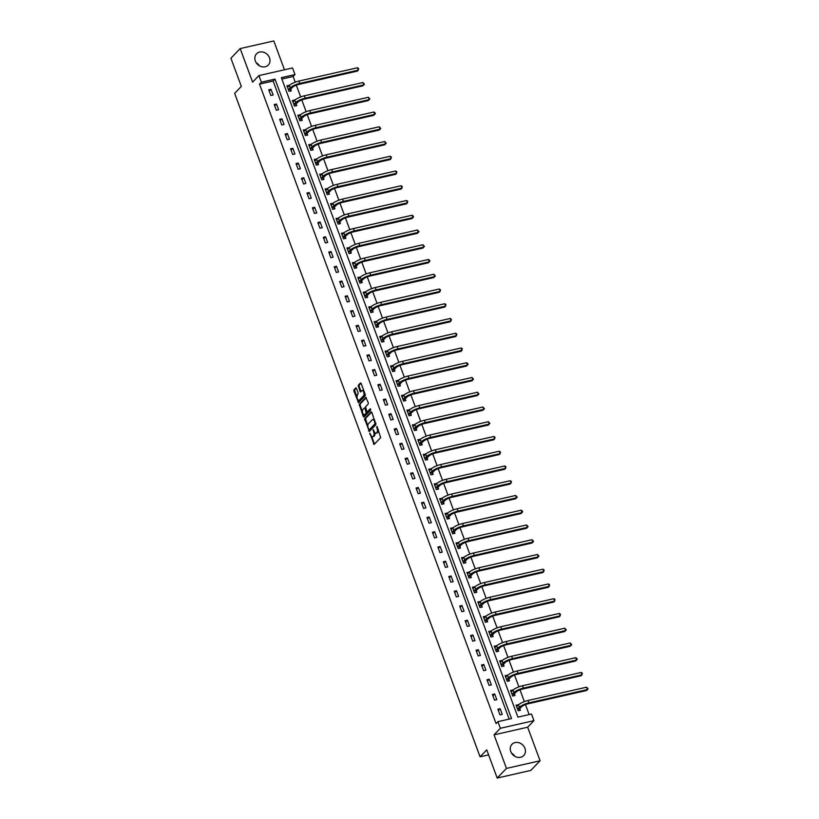 <?xml version="1.0" encoding="UTF-8"?>
<svg xmlns="http://www.w3.org/2000/svg" width="819" height="819" viewBox="0 0 819 819"><rect width="100%" height="100%" fill="white"/><g stroke="black" fill="none" stroke-linecap="round" stroke-linejoin="round"><path stroke-width="1.23" d="M369.778 433.118L374.119 444.441L380.681 437.622L377.057 426.464L377.016 428.265A3.276 1.464 -102.8 0 1 376.945 432.452L376.402 433.016A3.276 1.464 -102.8 0 1 376.023 433.241A3.276 1.464 -102.8 0 1 374.14 431.255L373.167 429.596L373.628 431.787A3.276 1.464 -102.8 0 1 373.556 435.974L373.014 436.537A3.276 1.464 -102.8 0 1 372.635 436.762A3.276 1.464 -102.8 0 1 370.751 434.787L369.778 433.118M255.333 61.026A8.129 6.972 43.9 0 0 268.274 65.049A8.129 6.972 43.9 0 0 269.502 57.811A8.129 6.972 43.9 0 0 256.562 53.788A8.129 6.972 43.9 0 0 255.333 61.026M510.759 751.545A8.129 6.972 43.9 0 0 523.699 755.568A8.129 6.972 43.9 0 0 524.928 748.32A8.129 6.972 43.9 0 0 511.988 744.297A8.129 6.972 43.9 0 0 510.759 751.545M356.47 388.472L355.876 387.848L353.921 389.834L353.9 391.144L358.538 402.713L365.213 395.823L365.233 394.512L361.189 383.568L360.473 383.016L358.251 385.329L359.971 391.318L360.555 391.943L361.773 390.724A2.733 1.228 -102.8 0 1 362.09 390.54A2.733 1.228 -102.8 0 1 363.79 392.557A2.733 1.228 -102.8 0 1 363.616 395.69L359.295 400.174A2.733 1.228 -102.8 0 1 358.978 400.358A2.733 1.228 -102.8 0 1 357.279 398.341A2.733 1.228 -102.8 0 1 357.463 395.208L358.2 393.161L356.47 388.472M261.363 82.197L258.917 75.583L292.526 67.946L294.973 74.57L281.347 77.662L517.895 717.127L531.521 714.035L533.968 720.648L500.358 728.286L497.911 721.662L511.537 718.57L274.989 79.105L261.363 82.197L259.51 84.132L496.058 723.597L497.911 721.662M497.184 778.05L506.459 768.406L540.069 760.769L530.794 770.423L497.184 778.05L486.762 749.876L480.077 756.828L234.654 93.346L241.329 86.404L230.907 58.231L240.192 48.577L252.61 82.146L258.917 75.583M540.069 760.769L527.661 727.211L494.052 734.838L506.459 768.406M494.052 734.838L500.358 728.286M364.598 418.693L369.328 431.5L375.89 424.682L371.857 412.428L371.15 411.875L364.598 418.693L365.499 418.489L367.844 426.177M363.288 416.523L359.254 404.269L365.817 397.45L368.253 402.682L368.233 403.992L365.571 406.756L366.707 411.169L367.414 411.722L370.26 408.794L370.659 410.135L363.994 417.066L363.288 416.523L364.189 416.318L363.472 414.373M284.469 69.779L273.802 40.95L240.192 48.577M480.077 756.828L488.615 754.883M509.162 719.102L273.137 81.04L259.51 84.132M502.252 714.393L500.153 708.722L497.88 709.244L499.979 714.915L502.252 714.393M496.795 699.651L494.696 693.98L492.424 694.492L494.522 700.163L496.795 699.651M491.339 684.899L489.24 679.227L486.977 679.739L489.076 685.411L491.339 684.899M485.882 670.157L483.783 664.475L481.521 664.997L483.619 670.669L485.882 670.157M480.436 655.405L478.337 649.733L476.064 650.245L478.163 655.917L480.436 655.405M474.979 640.653L472.88 634.981L470.608 635.503L472.706 641.175L474.979 640.653M469.522 625.911L467.424 620.239L465.151 620.751L467.25 626.422L469.522 625.911M464.066 611.158L461.967 605.487L459.694 605.999L461.793 611.67L464.066 611.158M458.609 596.416L456.511 590.734L454.238 591.257L456.337 596.928L458.609 596.416M453.153 581.664L451.054 575.992L448.781 576.504L450.88 582.176L453.153 581.664M447.696 566.912L445.597 561.24L443.325 561.762L445.423 567.434L447.696 566.912M442.24 552.17L440.141 546.498L437.878 547.01L439.967 552.682L442.24 552.17M436.783 537.418L434.684 531.746L432.422 532.258L434.52 537.94L436.783 537.418M431.337 522.676L429.238 516.994L426.965 517.516L429.064 523.187L431.337 522.676M425.88 507.923L423.781 502.252L421.509 502.764L423.607 508.435L425.88 507.923M420.423 493.171L418.325 487.5L416.052 488.022L418.151 493.693L420.423 493.171M414.967 478.429L412.868 472.758L410.595 473.269L412.694 478.941L414.967 478.429M409.51 463.677L407.412 458.005L405.139 458.517L407.238 464.199L409.51 463.677M404.054 448.935L401.955 443.253L399.682 443.775L401.781 449.447L404.054 448.935M398.597 434.183L396.498 428.511L394.226 429.023L396.324 434.694L398.597 434.183M393.14 419.43L391.042 413.759L388.769 414.281L390.868 419.952L393.14 419.43M387.684 404.688L385.585 399.017L383.323 399.529L385.421 405.2L387.684 404.688M382.227 389.936L380.139 384.265L377.866 384.776L379.965 390.458L382.227 389.936M376.781 375.194L374.682 369.523L372.41 370.034L374.508 375.706L376.781 375.194M371.324 360.442L369.226 354.77L366.953 355.282L369.052 360.954L371.324 360.442M365.868 345.69L363.769 340.018L361.496 340.54L363.595 346.212L365.868 345.69M360.411 330.948L358.312 325.276L356.04 325.788L358.138 331.46L360.411 330.948M354.955 316.195L352.856 310.524L350.583 311.036L352.682 316.718L354.955 316.195M349.498 301.453L347.399 295.782L345.127 296.294L347.225 301.965L349.498 301.453M344.041 286.701L341.943 281.03L339.67 281.541L341.769 287.213L344.041 286.701M338.585 271.949L336.486 266.277L334.224 266.799L336.322 272.471L338.585 271.949M333.128 257.207L331.03 251.535L328.767 252.047L330.866 257.719L333.128 257.207M327.682 242.455L325.583 236.783L323.31 237.305L325.409 242.977L327.682 242.455M322.225 227.713L320.127 222.041L317.854 222.553L319.953 228.225L322.225 227.713M316.769 212.96L314.67 207.289L312.397 207.801L314.496 213.472L316.769 212.96M311.312 198.208L309.213 192.537L306.941 193.059L309.039 198.73L311.312 198.208M305.856 183.466L303.757 177.795L301.484 178.307L303.583 183.978L305.856 183.466M300.399 168.714L298.3 163.042L296.028 163.565L298.126 169.236L300.399 168.714M294.942 153.972L292.844 148.3L290.571 148.812L292.67 154.484L294.942 153.972M289.486 139.22L287.387 133.548L285.125 134.06L287.213 139.732L289.486 139.22M284.029 124.468L281.931 118.796L279.668 119.318L281.767 124.99L284.029 124.468M278.583 109.726L276.484 104.054L274.211 104.566L276.31 110.237L278.583 109.726M273.126 94.973L271.028 89.302L268.755 89.824L270.854 95.495L273.126 94.973M529.146 714.567L525.46 704.586M524.355 701.607L520.004 689.844M518.898 686.865L514.547 675.091M513.441 672.112L509.09 660.349M507.985 657.36L503.634 645.597M502.528 642.618L498.177 630.845M497.082 627.866L492.721 616.103M491.625 613.124L487.264 601.351M486.169 598.372L481.818 586.609M480.712 583.619L476.361 571.857M475.255 568.877L470.905 557.104M469.799 554.125L465.448 542.362M464.342 539.383L459.991 527.61M458.886 524.631L454.535 512.868M453.429 509.879L449.078 498.116M447.983 495.137L443.622 483.364M442.526 480.384L438.165 468.622M437.07 465.642L432.719 453.869M431.613 450.89L427.262 439.127M426.156 436.148L421.805 424.375M420.7 421.396L416.349 409.623M415.243 406.644L410.892 394.881M409.787 391.902L405.436 380.129M404.33 377.149L399.979 365.387M398.873 362.407L394.523 350.634M393.427 347.655L389.066 335.882M387.971 332.903L383.609 321.14M382.514 318.161L378.163 306.388M377.057 303.409L372.706 291.646M371.601 288.667L367.25 276.894M366.144 273.915L361.793 262.141M360.688 259.162L356.337 247.399M355.231 244.42L350.88 232.647M349.774 229.668L345.423 217.905M344.328 214.926L339.967 203.153M338.871 200.174L334.51 188.411M333.415 185.422L329.064 173.659M327.958 170.68L323.607 158.906M322.502 155.927L318.151 144.164M317.045 141.185L312.694 129.412M311.589 126.433L307.238 114.67M306.132 111.681L301.781 99.918M300.675 96.939L296.324 85.166M295.229 82.187L293.12 76.495L281.869 79.054M517.577 709.254L519.922 708.496L521.58 706.777A5.211 1.31 -20.3 0 1 527.979 703.818L586.517 690.519L587.448 689.557L586.578 687.192L528.03 700.491A7.811 1.976 159.7 0 0 518.437 704.924L516.052 705.118L518.151 710.79L520.423 710.268L519.85 708.732M512.131 694.502L514.465 693.744L516.124 692.024A5.211 1.31 -20.3 0 1 522.522 689.066L581.06 675.777L581.992 674.805L581.121 672.45L522.573 685.738A7.811 1.976 159.7 0 0 512.981 690.182L510.595 690.366L512.694 696.037L514.967 695.526L514.393 693.99M506.674 679.76L509.008 679.002L510.667 677.282A5.211 1.31 -20.3 0 1 517.065 674.324L575.614 661.025L576.535 660.063L575.665 657.698L517.117 670.986A7.811 1.976 159.7 0 0 507.524 675.429L505.139 675.614L507.237 681.295L509.51 680.773L508.937 679.238M502.078 660.677L499.682 660.872L501.781 666.543L504.054 666.031L503.49 664.496M495.761 650.255L498.106 649.508L499.754 647.788A5.211 1.31 -20.3 0 1 506.152 644.819L564.701 631.531L565.622 630.569L564.752 628.204L506.214 641.492A7.811 1.976 159.7 0 0 496.611 645.935L494.226 646.119L496.324 651.791L498.597 651.279L498.034 649.743M490.305 635.513L492.649 634.756L494.297 633.036A5.211 1.31 -20.3 0 1 500.696 630.077L559.244 616.779L560.176 615.816L559.295 613.451L500.757 626.75A7.811 1.976 159.7 0 0 491.154 631.183L488.769 631.377L490.868 637.049L493.14 636.527L492.577 634.991M484.848 620.761L487.192 620.003L488.851 618.284A5.211 1.31 -20.3 0 1 495.239 615.325L553.787 602.037L554.719 601.064L553.839 598.709L495.3 611.998A7.811 1.976 159.7 0 0 485.698 616.441L483.323 616.625L485.421 622.297L487.684 621.785L487.121 620.249M479.391 606.019L481.736 605.261L483.394 603.542A5.211 1.31 -20.3 0 1 489.793 600.583L548.331 587.284L549.262 586.322L548.382 583.957L489.844 597.246A7.811 1.976 159.7 0 0 480.241 601.689L477.866 601.873L479.965 607.555L482.227 607.033L481.664 605.497M474.795 586.936L472.409 587.131L474.508 592.802L476.781 592.291L476.208 590.755M468.478 576.515L470.823 575.767L472.481 574.047A5.211 1.31 -20.3 0 1 478.88 571.078L537.418 557.79L538.349 556.828L537.479 554.463L478.931 567.751A7.811 1.976 159.7 0 0 469.338 572.194L466.953 572.379L469.052 578.05L471.324 577.538L470.751 576.003M463.022 561.773L465.366 561.015L467.025 559.295A5.211 1.31 -20.3 0 1 473.423 556.336L531.961 543.038L532.893 542.076L532.022 539.711L473.474 553.009A7.811 1.976 159.7 0 0 463.882 557.442L461.496 557.637L463.595 563.308L465.868 562.786L465.294 561.261M457.575 547.02L459.909 546.263L461.568 544.543A5.211 1.31 -20.3 0 1 467.966 541.584L526.515 528.296L527.436 527.323L526.566 524.969L468.018 538.257A7.811 1.976 159.7 0 0 458.425 542.7L456.04 542.884L458.138 548.556L460.411 548.044L459.838 546.508M452.119 532.278L454.463 531.521L456.111 529.801A5.211 1.31 -20.3 0 1 462.51 526.842L521.058 513.544L521.979 512.581L521.109 510.217L462.561 523.505A7.811 1.976 159.7 0 0 452.968 527.948L450.583 528.142L452.682 533.814L454.954 533.292L454.391 531.756M446.662 517.526L449.007 516.769L450.655 515.049A5.211 1.31 -20.3 0 1 457.053 512.09L515.601 498.802L516.523 497.829L515.653 495.464L457.104 508.763A7.811 1.976 159.7 0 0 447.512 513.206L445.126 513.39L447.225 519.062L449.498 518.55L448.935 517.014M441.206 502.774L443.55 502.027L445.198 500.307A5.211 1.31 -20.3 0 1 451.597 497.338L510.145 484.049L511.076 483.087L510.196 480.722L451.658 494.011A7.811 1.976 159.7 0 0 442.055 498.454L439.67 498.638L441.769 504.309L444.041 503.798L443.478 502.262M436.609 483.701L434.224 483.896L436.312 489.567L438.585 489.045L438.022 487.52M431.152 468.949L428.767 469.144L430.866 474.815L433.128 474.303L432.565 472.768M424.836 458.538L427.18 457.78L428.839 456.06A5.211 1.31 -20.3 0 1 435.237 453.102L493.775 439.803L494.707 438.841L493.826 436.476L435.288 449.774A7.811 1.976 159.7 0 0 425.685 454.207L423.31 454.402L425.409 460.073L427.682 459.551L427.108 458.016M419.379 443.785L421.724 443.028L423.382 441.308A5.211 1.31 -20.3 0 1 429.78 438.349L488.319 425.061L489.25 424.088L488.38 421.724L429.832 435.022A7.811 1.976 159.7 0 0 420.239 439.465L417.854 439.649L419.952 445.321L422.225 444.809L421.652 443.274M413.923 429.043L416.267 428.286L417.925 426.566A5.211 1.31 -20.3 0 1 424.324 423.597L482.862 410.309L483.794 409.346L482.923 406.982L424.375 420.27A7.811 1.976 159.7 0 0 414.783 424.713L412.397 424.897L414.496 430.569L416.769 430.057L416.195 428.521M408.476 414.291L410.81 413.534L412.469 411.814A5.211 1.31 -20.3 0 1 418.867 408.855L477.416 395.557L478.337 394.594L477.467 392.229L418.918 405.528A7.811 1.976 159.7 0 0 409.326 409.971L406.941 410.155L409.039 415.827L411.312 415.305L410.739 413.779M403.02 399.539L405.364 398.781L407.012 397.061A5.211 1.31 -20.3 0 1 413.411 394.103L471.959 380.815L472.88 379.852L472.01 377.487L413.462 390.776A7.811 1.976 159.7 0 0 403.869 395.219L401.484 395.403L403.583 401.075L405.855 400.563L405.282 399.027M398.423 380.466L396.027 380.661L398.126 386.333L400.399 385.81L399.836 384.275M392.106 370.045L394.451 369.287L396.099 367.567A5.211 1.31 -20.3 0 1 402.498 364.609L461.046 351.32L461.977 350.348L461.097 347.983L402.559 361.281A7.811 1.976 159.7 0 0 392.956 365.724L390.571 365.909L392.67 371.58L394.942 371.068L394.379 369.533M387.51 350.962L385.114 351.156L387.213 356.828L389.486 356.316L388.923 354.781M382.053 336.22L379.668 336.414L381.767 342.086L384.029 341.564L383.466 340.039M375.737 325.798L378.081 325.041L379.74 323.321A5.211 1.31 -20.3 0 1 386.138 320.362L444.676 307.074L445.608 306.111L444.727 303.747L386.189 317.035A7.811 1.976 159.7 0 0 376.586 321.478L374.211 321.662L376.31 327.334L378.573 326.822L378.009 325.286M370.28 311.056L372.625 310.299L374.283 308.579A5.211 1.31 -20.3 0 1 380.681 305.62L439.219 292.322L440.151 291.359L439.281 288.994L380.733 302.293A7.811 1.976 159.7 0 0 371.14 306.726L368.755 306.92L370.853 312.592L373.126 312.07L372.553 310.534M364.824 296.304L367.168 295.546L368.826 293.826A5.211 1.31 -20.3 0 1 375.225 290.868L433.763 277.58L434.694 276.607L433.824 274.242L375.276 287.541A7.811 1.976 159.7 0 0 365.683 291.984L363.298 292.168L365.397 297.84L367.67 297.328L367.096 295.792M359.377 281.562L361.711 280.804L363.37 279.084A5.211 1.31 -20.3 0 1 369.768 276.116L428.306 262.827L429.238 261.865L428.368 259.5L369.819 272.788A7.811 1.976 159.7 0 0 360.227 277.231L357.842 277.416L359.94 283.087L362.213 282.575L361.64 281.04M353.921 266.81L356.255 266.052L357.913 264.332A5.211 1.31 -20.3 0 1 364.312 261.374L422.86 248.075L423.781 247.113L422.911 244.748L364.363 258.046A7.811 1.976 159.7 0 0 354.77 262.489L352.385 262.674L354.484 268.345L356.756 267.823L356.183 266.298M348.464 252.057L350.808 251.3L352.457 249.58A5.211 1.31 -20.3 0 1 358.855 246.621L417.403 233.333L418.325 232.371L417.455 230.006L358.906 243.294A7.811 1.976 159.7 0 0 349.314 247.737L346.928 247.922L349.027 253.593L351.3 253.081L350.737 251.546M343.007 237.315L345.352 236.558L347 234.838A5.211 1.31 -20.3 0 1 353.398 231.879L411.947 218.581L412.868 217.619L411.998 215.254L353.46 228.552A7.811 1.976 159.7 0 0 343.857 232.985L341.472 233.18L343.57 238.851L345.843 238.329L345.28 236.793M338.411 218.233L336.015 218.427L338.114 224.099L340.387 223.587L339.824 222.051M332.954 203.481L330.569 203.675L332.668 209.347L334.93 208.835L334.367 207.299M326.638 193.069L328.982 192.311L330.641 190.592A5.211 1.31 -20.3 0 1 337.039 187.633L395.577 174.334L396.509 173.372L395.628 171.007L337.09 184.306A7.811 1.976 159.7 0 0 327.487 188.749L325.112 188.933L327.211 194.605L329.473 194.083L328.91 192.557M321.181 178.317L323.525 177.559L325.184 175.839A5.211 1.31 -20.3 0 1 331.582 172.881L390.12 159.592L391.052 158.63L390.172 156.265L331.634 169.553A7.811 1.976 159.7 0 0 322.041 173.997L319.656 174.181L321.754 179.852L324.027 179.341L323.454 177.805M315.724 163.575L318.069 162.817L319.727 161.097A5.211 1.31 -20.3 0 1 326.126 158.139L384.664 144.84L385.595 143.878L384.725 141.513L326.177 154.811A7.811 1.976 159.7 0 0 316.584 159.244L314.199 159.439L316.298 165.11L318.571 164.588L317.997 163.053M310.268 148.823L312.612 148.065L314.271 146.345A5.211 1.31 -20.3 0 1 320.669 143.386L379.207 130.098L380.139 129.126L379.269 126.771L320.72 140.059A7.811 1.976 159.7 0 0 311.128 144.502L308.743 144.687L310.841 150.358L313.114 149.846L312.541 148.311M304.822 134.081L307.156 133.323L308.814 131.603A5.211 1.31 -20.3 0 1 315.213 128.634L373.761 115.346L374.682 114.384L373.812 112.019L315.264 125.307A7.811 1.976 159.7 0 0 305.671 129.75L303.286 129.934L305.385 135.606L307.657 135.094L307.084 133.558M299.365 119.328L301.709 118.571L303.358 116.851A5.211 1.31 -20.3 0 1 309.756 113.892L368.304 100.594L369.226 99.631L368.355 97.266L309.807 110.565A7.811 1.976 159.7 0 0 300.215 115.008L297.829 115.192L299.928 120.864L302.201 120.352L301.638 118.816M294.768 100.246L292.373 100.44L294.471 106.112L296.744 105.6L296.181 104.064M288.452 89.834L290.796 89.076L292.444 87.357A5.211 1.31 -20.3 0 1 298.843 84.398L357.391 71.099L358.323 70.137L357.442 67.772L298.904 81.071A7.811 1.976 159.7 0 0 289.302 85.504L286.916 85.698L289.015 91.37L291.288 90.848L290.725 89.312M293.12 76.495L294.973 74.57M527.661 727.211L533.968 720.648M273.137 81.04L274.989 79.105M518.325 704.596L516.656 706.326M500.153 708.722L498.372 710.575M494.696 693.98L492.925 695.822M512.868 689.854L511.199 691.584M489.24 679.227L487.469 681.08M507.411 675.102L505.753 676.832M483.783 664.475L482.012 666.328M501.955 660.36L500.296 662.08M478.337 649.733L476.556 651.576M496.498 645.607L494.84 647.338M472.88 634.981L471.099 636.834M491.042 630.855L489.383 632.585M467.424 620.239L465.642 622.082M485.585 616.113L483.927 617.843M461.967 605.487L460.186 607.34M480.129 601.361L478.47 603.091M456.511 590.734L454.729 592.587M474.682 586.619L473.013 588.339M451.054 575.992L449.273 577.835M469.226 571.867L467.557 573.597M445.597 561.24L443.826 563.093M463.769 557.115L462.1 558.845M440.141 546.498L438.37 548.341M458.312 542.373L456.644 544.103M434.684 531.746L432.913 533.599M452.856 527.62L451.197 529.35M429.238 516.994L427.457 518.847M447.399 512.878L445.741 514.598M423.781 502.252L422 504.094M441.943 498.126L440.284 499.856M418.325 487.5L416.543 489.352M436.486 483.374L434.828 485.104M412.868 472.758L411.087 474.6M431.029 468.632L429.371 470.362M407.412 458.005L405.63 459.858M425.583 453.88L423.914 455.61M401.955 443.253L400.174 445.106M420.127 439.138L418.458 440.857M396.498 428.511L394.727 430.354M414.67 424.385L413.001 426.115M391.042 413.759L389.271 415.612M409.213 409.633L407.545 411.363M385.585 399.017L383.814 400.86M403.757 394.891L402.098 396.621M380.139 384.265L378.358 386.118M398.3 380.139L396.642 381.869M374.682 369.523L372.901 371.365M392.844 365.397L391.185 367.117M369.226 354.77L367.444 356.613M387.387 350.645L385.729 352.375M363.769 340.018L361.988 341.871M381.93 335.892L380.272 337.623M358.312 325.276L356.531 327.119M376.484 321.15L374.815 322.881M352.856 310.524L351.075 312.377M371.027 306.398L369.359 308.128M347.399 295.782L345.618 297.625M365.571 291.656L363.902 293.376M341.943 281.03L340.172 282.872M360.114 276.904L358.446 278.634M336.486 266.277L334.715 268.13M354.658 262.152L352.999 263.882M331.03 251.535L329.258 253.378M349.201 247.41L347.543 249.14M325.583 236.783L323.802 238.636M343.745 232.657L342.086 234.388M320.127 222.041L318.345 223.884M338.288 217.915L336.629 219.635M314.67 207.289L312.889 209.132M332.831 203.163L331.173 204.893M309.213 192.537L307.432 194.39M327.375 188.411L325.716 190.141M303.757 177.795L301.976 179.637M321.928 173.669L320.26 175.399M298.3 163.042L296.519 164.895M316.472 158.917L314.803 160.647M292.844 148.3L291.073 150.143M311.015 144.175L309.347 145.895M287.387 133.548L285.616 135.401M305.559 129.422L303.89 131.153M281.931 118.796L280.159 120.649M300.102 114.67L298.444 116.4M276.484 104.054L274.703 105.897M294.645 99.928L292.987 101.658M271.028 89.302L269.246 91.155M289.189 85.176L287.53 86.906M511.568 753.183A8.129 6.972 -136.1 0 1 514.834 756.326M256.142 62.674A8.129 6.972 -136.1 0 1 259.408 65.817M372.635 436.762L373.546 436.558A3.276 1.464 -102.8 0 0 373.914 436.332L373.014 436.537M374.815 432.545A3.276 1.464 -102.8 0 1 374.467 435.769L373.914 436.332M376.023 433.241L376.935 433.036A3.276 1.464 -102.8 0 0 377.313 432.811L376.402 433.016M378.337 429.934A3.276 1.464 -102.8 0 1 377.856 432.237L377.313 432.811M371.56 436.24L374.498 444.052M371.683 412.07L365.499 418.489M369.195 429.832L369.717 431.101M368.755 429.402L369.246 429.78L375.01 423.802L374.529 421.539A3.276 1.464 -102.8 0 0 372.635 419.563A3.276 1.464 -102.8 0 0 372.256 419.778L368.325 423.873A3.276 1.464 -102.8 0 0 368.253 428.05L368.755 429.402M369.983 429.617L369.246 429.78M375.962 423.525L370.157 429.576M374.621 419.871A3.276 1.464 -102.8 0 0 373.546 419.359L372.635 419.563M362.407 411.486L360.145 405.364L359.234 405.569M366.339 397.635L360.165 404.054L360.145 405.364M368.069 411.568L370.628 409.111M362.817 409.623A2.733 1.228 -102.8 0 0 362.633 412.756A2.733 1.228 -102.8 0 0 364.342 414.772A2.733 1.228 -102.8 0 0 364.65 414.588L366.175 413.001L365.049 408.589L364.455 407.975L362.817 409.623M364.342 414.772L365.243 414.568A2.733 1.228 -102.8 0 0 365.561 414.383L364.65 414.588M367.188 411.783L365.561 414.383M365.469 407.77L364.588 407.985M358.978 400.358L359.889 400.153A2.733 1.228 -102.8 0 0 360.206 399.969L359.295 400.174M364.936 393.704A2.733 1.228 -102.8 0 1 364.527 395.485L360.206 399.969M363.82 390.683A2.733 1.228 -102.8 0 0 363.001 390.335L362.09 390.54M361.005 383.21L359.162 385.125L359.142 386.425L361.056 391.472M358.159 400.01L359.039 402.242M356.285 388.114L354.822 389.629L354.801 390.939L357.043 396.99M516.513 706.357L517.209 706.203M519.922 708.496L519.318 710.523M586.578 687.192L588.093 688.871L587.448 689.557L528.9 702.856A7.811 1.976 159.7 0 0 519.307 707.288L518.437 704.924L516.615 706.654M519.307 707.288L517.649 709.008M511.056 691.615L511.752 691.451M514.465 693.744L513.861 695.771M581.121 672.45L582.289 673.177L581.992 674.805L523.454 688.103A7.811 1.976 159.7 0 0 513.851 692.546L512.981 690.182L511.158 691.901M513.851 692.546L512.203 694.266M505.599 676.863L506.296 676.709M509.008 679.002L508.404 681.029M575.665 657.698L576.832 658.425L577.18 659.377L576.535 660.063L517.997 673.351A7.811 1.976 159.7 0 0 508.394 677.794L507.524 675.429L505.712 677.149M508.394 677.794L506.746 679.514M500.143 662.121L500.839 661.957M503.562 664.25L505.21 662.53A5.211 1.31 -20.3 0 1 511.609 659.571L570.157 646.283L571.078 645.311L512.54 658.609A7.811 1.976 159.7 0 0 502.938 663.052L501.289 664.772L503.562 664.25L502.948 666.277M570.208 642.946L571.723 644.625L571.078 645.311L570.208 642.946L511.66 656.244A7.811 1.976 159.7 0 0 502.067 660.687L500.255 662.407M494.686 647.368L495.382 647.215M498.106 649.508L497.491 651.525M564.752 628.204L566.267 629.872L565.622 630.569L507.084 643.857A7.811 1.976 159.7 0 0 497.481 648.3L496.611 645.935L494.799 647.655M497.481 648.3L495.833 650.02M489.23 632.616L489.926 632.463M492.649 634.756L492.045 636.783M559.295 613.451L560.462 614.189L560.176 615.816L501.627 629.115A7.811 1.976 159.7 0 0 492.035 633.548L491.154 631.183L489.342 632.913M492.035 633.548L490.376 635.268M483.783 617.874L484.479 617.71M487.192 620.003L486.588 622.03M553.839 598.709L555.006 599.436L554.719 601.064L496.171 614.363A7.811 1.976 159.7 0 0 486.578 618.806L485.698 616.441L483.886 618.161M486.578 618.806L484.92 620.526M478.327 603.122L479.023 602.968M481.736 605.261L481.132 607.288M548.382 583.957L549.549 584.684L549.262 586.322L490.714 599.61A7.811 1.976 159.7 0 0 481.122 604.053L480.241 601.689L478.429 603.408M481.122 604.053L479.463 605.773M472.87 588.38L473.566 588.216M476.279 590.509L477.938 588.789A5.211 1.31 -20.3 0 1 484.336 585.831L542.874 572.542L543.806 571.57L485.257 584.868A7.811 1.976 159.7 0 0 475.665 589.311L474.006 591.031L476.279 590.509L475.675 592.536M542.925 569.205L544.092 569.942L543.806 571.57L542.925 569.205L484.387 582.504A7.811 1.976 159.7 0 0 474.795 586.947L472.972 588.666M467.414 573.628L468.11 573.474M470.823 575.767L470.219 577.784M537.479 554.463L538.994 556.142L538.349 556.828L479.801 570.116A7.811 1.976 159.7 0 0 470.208 574.559L469.338 572.194L467.516 573.914M470.208 574.559L468.55 576.279M461.957 558.875L462.653 558.722M465.366 561.015L464.762 563.042M532.022 539.711L533.538 541.39L532.893 542.076L474.355 555.374A7.811 1.976 159.7 0 0 464.752 559.807L463.882 557.442L462.059 559.172M464.752 559.807L463.104 561.527M456.5 544.133L457.197 543.97M459.909 546.263L459.305 548.29M526.566 524.969L528.081 526.637L527.436 527.323L468.898 540.622A7.811 1.976 159.7 0 0 459.295 545.065L458.425 542.7L456.613 544.42M459.295 545.065L457.647 546.785M451.044 529.381L451.74 529.228M454.463 531.521L453.849 533.548M521.109 510.217L522.276 510.943L522.624 511.895L521.979 512.581L463.441 525.87A7.811 1.976 159.7 0 0 453.839 530.313L452.968 527.948L451.156 529.668M453.839 530.313L452.19 532.033M445.587 514.639L446.283 514.475M449.007 516.769L448.392 518.796M515.653 495.464L517.168 497.143L516.523 497.829L457.985 511.128A7.811 1.976 159.7 0 0 448.382 515.571L447.512 513.206L445.7 514.926M448.382 515.571L446.734 517.291M440.131 499.887L440.827 499.733M443.55 502.027L442.946 504.043M510.196 480.722L511.363 481.449L511.076 483.087L452.528 496.375A7.811 1.976 159.7 0 0 442.936 500.818L442.055 498.454L440.243 500.174M442.936 500.818L441.277 502.538M434.684 485.135L435.37 484.981M438.093 487.274L439.742 485.554A5.211 1.31 -20.3 0 1 446.14 482.596L504.688 469.297L505.62 468.335L447.072 481.633A7.811 1.976 159.7 0 0 437.479 486.066L435.821 487.786L438.093 487.274L437.489 489.301M504.739 465.97L505.907 466.707L505.62 468.335L504.739 465.97L446.201 479.269A7.811 1.976 159.7 0 0 436.599 483.712L434.787 485.432M429.228 470.393L429.924 470.229M432.637 472.522L434.295 470.802A5.211 1.31 -20.3 0 1 440.694 467.844L499.232 454.555L500.163 453.593L441.615 466.881A7.811 1.976 159.7 0 0 432.022 471.324L430.364 473.044L432.637 472.522L432.033 474.549M499.283 451.228L500.45 451.955L500.163 453.593L499.283 451.228L440.745 464.516A7.811 1.976 159.7 0 0 431.142 468.959L429.33 470.679M423.771 455.64L424.467 455.487M427.18 457.78L426.576 459.807M493.826 436.476L494.993 437.203L494.707 438.841L436.158 452.129A7.811 1.976 159.7 0 0 426.566 456.572L425.685 454.207L423.873 455.927M426.566 456.572L424.907 458.292M418.314 440.898L419.011 440.735M421.724 443.028L421.12 445.055M488.38 421.724L489.885 423.403L489.25 424.088L430.702 437.387A7.811 1.976 159.7 0 0 421.109 441.83L420.239 439.465L418.417 441.185M421.109 441.83L419.451 443.55M412.858 426.146L413.554 425.993M416.267 428.286L415.663 430.303M482.923 406.982L484.438 408.661L483.794 409.346L425.256 422.635A7.811 1.976 159.7 0 0 415.653 427.078L414.783 424.713L412.96 426.433M415.653 427.078L413.994 428.798M407.401 411.394L408.097 411.24M410.81 413.534L410.206 415.561M477.467 392.229L478.982 393.908L478.337 394.594L419.799 407.893A7.811 1.976 159.7 0 0 410.196 412.326L409.326 409.971L407.504 411.691M410.196 412.326L408.548 414.045M401.945 396.652L402.641 396.488M405.364 398.781L404.75 400.808M472.01 377.487L473.525 379.156L472.88 379.852L414.342 393.14A7.811 1.976 159.7 0 0 404.74 397.584L403.869 395.219L402.057 396.939M404.74 397.584L403.091 399.303M396.488 381.9L397.184 381.746M399.907 384.039L401.556 382.319A5.211 1.31 -20.3 0 1 407.954 379.361L466.502 366.062L467.424 365.1L408.886 378.388A7.811 1.976 159.7 0 0 399.283 382.831L397.635 384.551L399.907 384.039L399.293 386.066M466.554 362.735L467.721 363.462L468.069 364.414L467.424 365.1L466.554 362.735L408.005 376.034A7.811 1.976 159.7 0 0 398.413 380.466L396.601 382.186M391.032 367.158L391.728 366.994M394.451 369.287L393.837 371.314M461.097 347.983L462.264 348.72L461.977 350.348L403.429 363.646A7.811 1.976 159.7 0 0 393.837 368.089L392.956 365.724L391.144 367.444M393.837 368.089L392.178 369.809M385.585 352.405L386.271 352.252M388.994 354.545L390.643 352.825A5.211 1.31 -20.3 0 1 397.041 349.856L455.589 336.568L456.521 335.606L397.973 348.894A7.811 1.976 159.7 0 0 388.38 353.337L386.722 355.057L388.994 354.545L388.39 356.572M455.64 333.241L456.807 333.968L456.521 335.606L455.64 333.241L397.102 346.529A7.811 1.976 159.7 0 0 387.5 350.972L385.688 352.692M380.129 337.653L380.825 337.5M383.538 339.793L385.196 338.073A5.211 1.31 -20.3 0 1 391.595 335.114L450.133 321.816L451.064 320.853L392.516 334.152A7.811 1.976 159.7 0 0 382.923 338.585L381.265 340.305L383.538 339.793L382.934 341.82M450.184 318.489L451.351 319.226L451.064 320.853L450.184 318.489L391.646 331.787A7.811 1.976 159.7 0 0 382.043 336.23L380.231 337.95M374.672 322.911L375.368 322.747M378.081 325.041L377.477 327.068M444.727 303.747L445.894 304.473L445.608 306.111L387.059 319.4A7.811 1.976 159.7 0 0 377.467 323.843L376.586 321.478L374.774 323.198M377.467 323.843L375.808 325.563M369.215 308.159L369.912 308.005M372.625 310.299L372.021 312.326M439.281 288.994L440.438 289.721L440.151 291.359L381.603 304.648A7.811 1.976 159.7 0 0 372.01 309.091L371.14 306.726L369.318 308.446M372.01 309.091L370.352 310.81M363.759 293.417L364.455 293.253M367.168 295.546L366.564 297.573M433.824 274.242L435.339 275.921L434.694 276.607L376.146 289.906A7.811 1.976 159.7 0 0 366.554 294.349L365.683 291.984L363.861 293.704M366.554 294.349L364.895 296.068M358.302 278.665L358.998 278.511M361.711 280.804L361.107 282.831M428.368 259.5L429.535 260.227L429.883 261.179L429.238 261.865L370.7 275.153A7.811 1.976 159.7 0 0 361.097 279.596L360.227 277.231L358.405 278.951M361.097 279.596L359.449 281.316M352.846 263.923L353.542 263.759M356.255 266.052L355.651 268.079M422.911 244.748L424.426 246.427L423.781 247.113L365.243 260.411A7.811 1.976 159.7 0 0 355.641 264.844L354.77 262.489L352.958 264.209M355.641 264.844L353.992 266.564M347.389 249.171L348.085 249.007M350.808 251.3L350.194 253.327M417.455 230.006L418.97 231.675L418.325 232.371L359.787 245.659A7.811 1.976 159.7 0 0 350.184 250.102L349.314 247.737L347.502 249.457M350.184 250.102L348.536 251.822M341.933 234.418L342.629 234.265M345.352 236.558L344.738 238.585M411.998 215.254L413.165 215.981L413.513 216.933L412.868 217.619L354.33 230.907A7.811 1.976 159.7 0 0 344.727 235.35L343.857 232.985L342.045 234.705M344.727 235.35L343.079 237.07M336.476 219.676L337.172 219.512M339.895 221.806L341.543 220.086A5.211 1.31 -20.3 0 1 347.942 217.127L406.49 203.839L407.422 202.866L348.874 216.165A7.811 1.976 159.7 0 0 339.281 220.608L337.623 222.328L339.895 221.806L339.291 223.833M406.541 200.512L407.708 201.239L407.422 202.866L406.541 200.512L348.003 213.8A7.811 1.976 159.7 0 0 338.401 218.243L336.589 219.963M331.03 204.924L331.726 204.77M334.439 207.064L336.097 205.344A5.211 1.31 -20.3 0 1 342.485 202.375L401.034 189.087L401.965 188.124L343.417 201.413A7.811 1.976 159.7 0 0 333.824 205.856L332.166 207.576L334.439 207.064L333.835 209.091M401.085 185.759L402.252 186.486L401.965 188.124L401.085 185.759L342.547 199.048A7.811 1.976 159.7 0 0 332.944 203.491L331.132 205.211M325.573 190.182L326.269 190.018M328.982 192.311L328.378 194.338M395.628 171.007L396.795 171.744L396.509 173.372L337.96 186.671A7.811 1.976 159.7 0 0 328.368 191.103L327.487 188.749L325.675 190.469M328.368 191.103L326.709 192.823M320.116 175.43L320.813 175.266M323.525 177.559L322.921 179.586M390.172 156.265L391.339 156.992L391.052 158.63L332.504 171.918A7.811 1.976 159.7 0 0 322.911 176.361L322.041 173.997L320.219 175.716M322.911 176.361L321.253 178.081M314.66 160.678L315.356 160.524M318.069 162.817L317.465 164.844M384.725 141.513L386.24 143.192L385.595 143.878L327.047 157.166A7.811 1.976 159.7 0 0 317.455 161.609L316.584 159.244L314.762 160.964M317.455 161.609L315.796 163.329M309.203 145.936L309.899 145.772M312.612 148.065L312.008 150.092M379.269 126.771L380.784 128.44L380.139 129.126L321.601 142.424A7.811 1.976 159.7 0 0 311.998 146.867L311.128 144.502L309.306 146.222M311.998 146.867L310.35 148.587M303.747 131.183L304.443 131.03M307.156 133.323L306.552 135.35M373.812 112.019L374.979 112.746L375.327 113.698L374.682 114.384L316.144 127.672A7.811 1.976 159.7 0 0 306.541 132.115L305.671 129.75L303.859 131.47M306.541 132.115L304.893 133.835M298.29 116.441L298.986 116.278M301.709 118.571L301.095 120.598M368.355 97.266L369.871 98.945L369.226 99.631L310.688 112.93A7.811 1.976 159.7 0 0 301.085 117.363L300.215 115.008L298.403 116.728M301.085 117.363L299.437 119.083M292.833 101.689L293.53 101.536M296.253 103.818L297.901 102.109A5.211 1.31 -20.3 0 1 304.299 99.14L362.848 85.852L363.769 84.889L305.231 98.178A7.811 1.976 159.7 0 0 295.628 102.621L293.98 104.341L296.253 103.818L295.639 105.846M362.899 82.524L364.414 84.193L363.769 84.889L362.899 82.524L304.351 95.813A7.811 1.976 159.7 0 0 294.758 100.256L292.946 101.976M287.377 86.937L288.073 86.783M290.796 89.076L290.192 91.104M357.442 67.772L358.609 68.499L358.323 70.137L299.774 83.425A7.811 1.976 159.7 0 0 290.182 87.868L289.302 85.504L287.489 87.234M290.182 87.868L288.523 89.588M370.413 433.886L369.768 434.039M377.19 426.842L376.545 426.996M373.802 430.364L373.157 430.518M374.467 435.769L373.556 435.974M374.293 431.644L373.628 431.787M377.856 432.237L376.945 432.452M377.661 428.122L377.016 428.265M374.324 443.693L373.413 443.898M369.533 430.743L368.622 430.948M365.479 419.799L364.568 420.004M375.921 423.597L375.01 423.802M375.675 422.737L375.02 422.88M375.174 421.396L374.529 421.539M360.165 404.054L359.254 404.269M368.325 411.517L367.414 411.722M367.076 412.796L366.175 413.001M366.892 411.537L366.195 411.701M365.694 408.446L365.049 408.589M364.527 395.485L363.616 395.69M360.872 391.113L359.971 391.318M359.142 386.425L358.231 386.629M359.162 385.125L358.251 385.329M358.855 401.883L357.944 402.088M354.801 390.939L353.9 391.144M354.822 389.629L353.921 389.834M528.9 702.856L528.03 700.491M523.454 688.103L522.573 685.738M517.997 673.351L517.117 670.986M502.938 663.052L502.067 660.687M512.54 658.609L511.66 656.244M507.084 643.857L506.214 641.492M501.627 629.115L500.757 626.75M496.171 614.363L495.3 611.998M490.714 599.61L489.844 597.246M475.665 589.311L474.795 586.947M485.257 584.868L484.387 582.504M479.801 570.116L478.931 567.751M474.355 555.374L473.474 553.009M468.898 540.622L468.018 538.257M463.441 525.87L462.561 523.505M457.985 511.128L457.104 508.763M452.528 496.375L451.658 494.011M437.479 486.066L436.599 483.712M447.072 481.633L446.201 479.269M432.022 471.324L431.142 468.959M441.615 466.881L440.745 464.516M436.158 452.129L435.288 449.774M430.702 437.387L429.832 435.022M425.256 422.635L424.375 420.27M419.799 407.893L418.918 405.528M414.342 393.14L413.462 390.776M399.283 382.831L398.413 380.466M408.886 378.388L408.005 376.034M403.429 363.646L402.559 361.281M388.38 353.337L387.5 350.972M397.973 348.894L397.102 346.529M382.923 338.585L382.043 336.23M392.516 334.152L391.646 331.787M387.059 319.4L386.189 317.035M381.603 304.648L380.733 302.293M376.146 289.906L375.276 287.541M370.7 275.153L369.819 272.788M365.243 260.411L364.363 258.046M359.787 245.659L358.906 243.294M354.33 230.907L353.46 228.552M339.281 220.608L338.401 218.243M348.874 216.165L348.003 213.8M333.824 205.856L332.944 203.491M343.417 201.413L342.547 199.048M337.96 186.671L337.09 184.306M332.504 171.918L331.634 169.553M327.047 157.166L326.177 154.811M321.601 142.424L320.72 140.059M316.144 127.672L315.264 125.307M310.688 112.93L309.807 110.565M295.628 102.621L294.758 100.256M305.231 98.178L304.351 95.813M299.774 83.425L298.904 81.071M370.075 429.627L369.164 429.832M368.202 411.578L367.291 411.783M365.366 407.77L364.455 407.975"/></g></svg>
